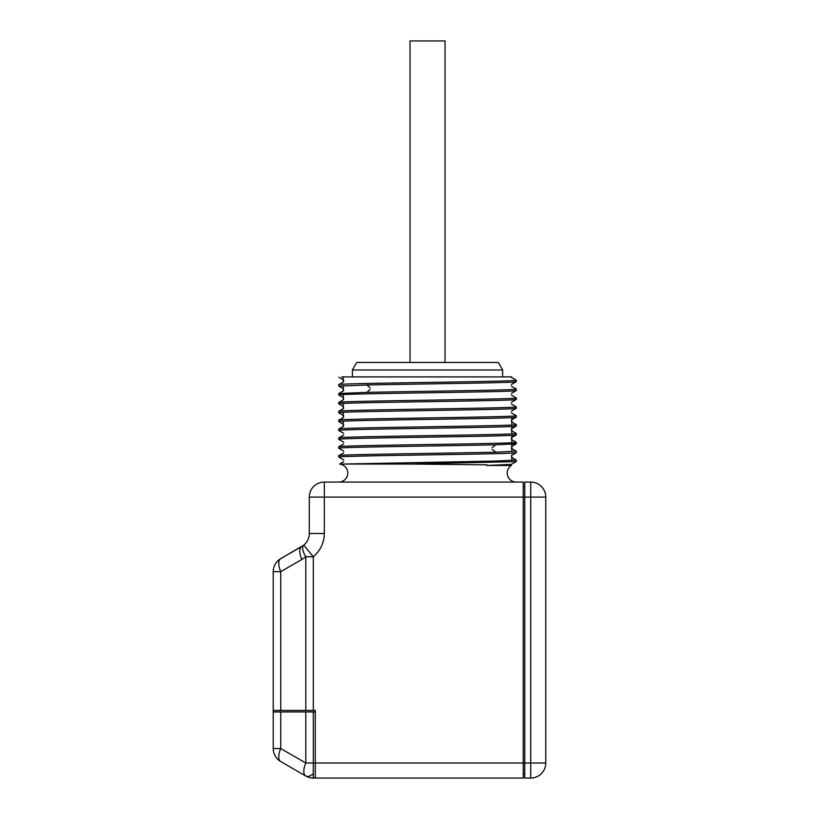 <?xml version="1.0" encoding="UTF-8"?>
<svg xmlns="http://www.w3.org/2000/svg" width="819" height="819" viewBox="0 0 819 819"><rect width="100%" height="100%" fill="white"/><g stroke="black" fill="none" stroke-linecap="round" stroke-linejoin="round"><path stroke-width="1.23" d="M313.319 710.442L273.229 710.442L273.229 748.556L280.743 748.556A15.029 6.716 120 0 0 280.743 761.568A15.029 15.029 0 0 1 273.229 748.556A15.029 15.029 0 0 0 280.743 761.568L305.804 776.033A15.029 15.029 0 0 0 313.319 778.05L313.319 773.648A15.029 6.716 120 0 1 305.804 776.033L280.743 761.568L305.804 776.033A15.029 6.716 120 0 1 305.804 763.021L305.804 711.946L315.295 711.946L315.295 763.021L315.295 710.442L313.319 710.442L313.319 556.736C320.526 550.419 324.191 542.68 324.314 533.497L309.285 533.497L309.285 497.092A15.029 15.029 0 0 1 324.314 482.074L324.314 497.092L309.285 497.092M273.229 710.442L273.229 571.662A15.029 15.029 0 0 1 280.743 558.65L301.781 546.508A15.029 6.716 60 0 0 301.781 559.52L280.743 571.662L273.229 571.662M305.804 710.442L305.804 556.736A15.029 6.122 -129.3 0 1 303.788 545.116L280.743 558.65A15.029 6.716 60 0 0 280.743 571.662L280.743 710.442M313.319 773.648L313.319 763.021L315.295 763.021L315.295 778.05L523.239 778.05L523.239 763.021L315.295 763.021L315.295 778.05L313.319 778.05M545.771 763.021L545.771 497.092L530.743 497.092L530.743 763.021L545.771 763.021A15.029 15.029 0 0 1 530.743 778.05L530.743 763.021L523.239 763.021L523.239 497.092L324.314 497.092L324.314 533.497M303.788 545.116A15.029 15.029 0 0 0 309.285 533.497A15.029 15.029 0 0 1 303.788 545.116L301.781 546.508L303.788 545.116L313.319 556.736L305.804 556.736L301.781 559.52M530.743 778.05L524.733 778.05L524.733 497.092L523.239 497.092L523.239 482.074L324.314 482.074M523.239 773.545L524.733 773.545M523.239 486.578L524.733 486.578M341.595 376.904L479.76 376.904M343.724 388.984L338.81 386.128L366.799 384.981C418.509 383.886 520.219 382.79 516.246 381.695L516.216 381.736M338.81 377.252L343.714 380.108M511.343 377.364L516.246 380.211C521.734 381.695 333.323 383.169 338.81 384.654L338.81 386.128M343.714 381.797L338.81 384.654M516.195 389.035L516.246 389.086C520.219 390.182 418.509 391.277 366.799 392.373L338.81 393.519L338.81 395.004C333.323 393.519 521.734 392.045 516.246 390.571L516.246 389.086M516.246 380.211L516.246 381.695L511.343 384.541M516.195 397.911L516.246 399.437C521.734 400.921 333.323 402.395 338.81 403.88L343.714 406.726M343.714 397.86L338.81 395.004M511.343 403.982L516.216 406.797L516.246 408.312C521.734 409.787 333.323 411.271 338.81 412.745L343.724 415.602M516.246 397.962C521.734 399.437 333.323 400.921 338.81 402.395L338.81 403.88M511.343 412.848L516.216 415.663L516.246 417.188C520.997 418.683 333.425 420.137 338.81 421.621L343.714 424.477M516.246 406.828C521.734 408.312 333.323 409.787 338.81 411.271L338.81 412.745M511.343 421.724L516.246 424.58L516.216 426.095L511.343 428.91M516.246 415.704C521.734 417.188 333.323 418.663 338.81 420.137L338.81 421.621M511.343 430.599L516.216 433.415L516.246 434.93C521.734 436.404 333.323 437.889 338.81 439.363L343.724 442.219M343.724 433.343L338.841 430.528L338.81 429.013C333.323 427.538 521.734 426.054 516.246 424.58M516.195 442.27L516.246 443.806L495.884 444.778L492.137 447.594M516.246 433.446C521.734 434.93 333.323 436.404 338.81 437.889L338.81 439.363M516.195 451.146L516.216 452.712L511.343 455.528M516.246 442.321C521.734 443.806 333.323 445.28 338.81 446.754L338.871 448.29M516.246 451.197L495.884 452.17C448.372 453.327 334.336 454.473 338.81 455.63L338.841 457.145L343.724 459.961M511.332 464.404L516.216 461.578L410.176 464.045L343.509 464.045L495.167 461.066L516.185 460.012M343.724 390.673L338.81 393.519M511.343 393.417L516.246 390.571M511.343 402.293L516.246 399.437M343.714 399.539L338.81 402.395M511.343 411.169L516.246 408.312M343.714 408.415L338.81 411.271M511.343 420.034L516.246 417.188M343.724 417.291L338.81 420.137M343.714 426.156L338.81 429.013M516.246 426.054C521.734 427.538 333.323 429.013 338.81 430.497M511.332 437.786L516.246 434.93M343.724 435.032L338.81 437.889M343.724 443.908L338.81 446.754M338.81 448.239C334.561 447.082 447.819 445.935 495.884 444.778M511.343 446.652L516.246 443.806M343.714 452.774L338.81 455.63M516.246 452.672C521.734 454.156 333.323 455.63 338.81 457.115M343.509 464.045L339.557 464.076A9.019 9.019 0 0 1 347.819 473.433A9.019 9.019 0 0 1 338.81 482.074M343.714 461.65L339.557 464.076M486.64 465.468L511.363 464.383L511.373 465.468L486.64 465.468C487.704 465.059 487.244 464.834 485.247 464.803L410.176 464.045M511.373 465.468A9.019 9.019 0 0 0 516.246 482.074M313.319 711.946L313.319 763.021L305.804 763.021L280.743 748.556L280.743 711.946L305.804 711.946M280.743 711.946L273.229 711.946M427.528 362.469L498.31 362.469L502.651 369.983L352.405 369.983L356.746 362.469L427.528 362.469M545.771 497.092A15.029 15.029 0 0 0 530.743 482.074A15.029 15.029 0 0 1 545.771 497.092M524.733 482.074L524.733 497.092L530.743 497.092L530.743 482.074L524.733 482.074M445.034 362.469L445.034 40.95L410.022 40.95L410.022 362.469M427.528 376.904L511.824 376.904M323.771 539.178L322.573 543.57M366.799 384.981L370.137 387.786M370.137 389.557L366.799 392.373M492.137 449.355L495.884 452.17M280.743 761.568A15.029 15.029 0 0 1 273.229 748.556M516.216 389.045L511.343 386.23M516.246 461.547L516.246 460.063M516.216 397.921L511.343 395.106M516.216 442.28L511.332 439.465M516.216 451.156L511.343 448.341M516.216 460.032L511.343 457.217M338.841 448.269L343.714 451.085M352.405 376.904L352.405 369.983M502.651 376.904L502.651 369.983M511.824 417.629L511.824 425.03M511.824 426.504L511.824 433.896M511.824 435.38L511.824 442.772M511.824 444.246L511.824 451.648M511.824 455.251L511.824 460.513M343.243 376.904L343.243 382.074M343.243 385.677L343.243 390.95M343.243 394.553L343.243 399.815M343.243 403.429L343.243 408.691M343.243 412.295L343.243 417.567M343.243 421.171L343.243 426.433"/></g></svg>
